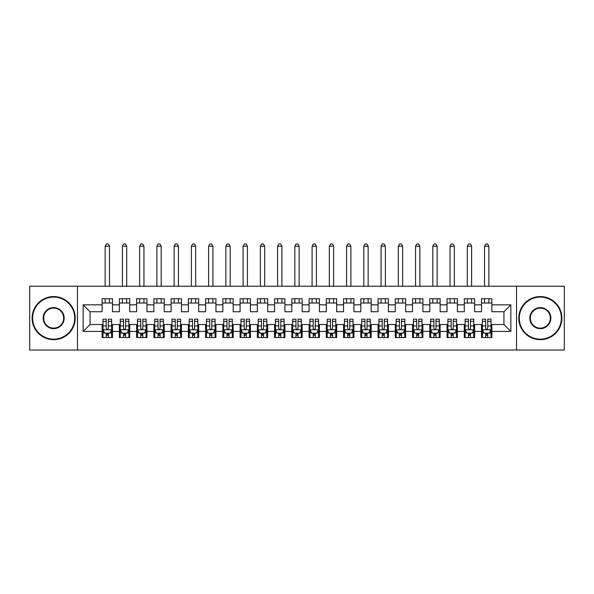 <?xml version="1.0" encoding="UTF-8"?>
<svg xmlns="http://www.w3.org/2000/svg" width="594" height="594" viewBox="0 0 594 594"><rect width="100%" height="100%" fill="white"/><g stroke="black" fill="none" stroke-linecap="round" stroke-linejoin="round"><path stroke-width="0.89" d="M516.528 350.029L564.3 350.029L564.3 286.219L516.528 286.219L516.528 350.029L77.472 350.029L77.472 286.219L29.7 286.219L29.7 350.029L77.472 350.029M516.528 286.219L77.472 286.219M83.16 331.407L83.16 304.848L102.131 304.848L102.131 311.746L90.058 311.746L90.058 324.51L83.16 331.407L102.131 331.407L102.131 337.526L112.474 337.526L112.474 331.407L119.372 331.407L119.372 337.526L129.722 337.526L129.722 331.407L136.62 331.407L136.62 337.526L146.97 337.526L146.97 331.407L153.868 331.407L153.868 337.526L164.211 337.526L164.211 331.407L171.109 331.407L171.109 337.526L181.46 337.526L181.46 331.407L188.357 331.407L188.357 337.526L198.7 337.526L198.7 331.407L205.598 331.407L205.598 337.526L215.949 337.526L215.949 331.407L222.847 331.407L222.847 337.526L233.19 337.526L233.19 331.407L240.087 331.407L240.087 337.526L250.438 337.526L250.438 331.407L257.336 331.407L257.336 337.526L267.686 337.526L267.686 331.407L274.584 331.407L274.584 337.526L284.927 337.526L284.927 331.407L291.825 331.407L291.825 337.526L302.175 337.526L302.175 331.407L309.073 331.407L309.073 337.526L319.416 337.526L319.416 331.407L326.314 331.407L326.314 337.526L336.664 337.526L336.664 331.407L343.562 331.407L343.562 337.526L353.913 337.526L353.913 331.407L360.81 331.407L360.81 337.526L371.153 337.526L371.153 331.407L378.051 331.407L378.051 337.526L388.402 337.526L388.402 331.407L395.3 331.407L395.3 337.526L405.643 337.526L405.643 331.407L412.54 331.407L412.54 337.526L422.891 337.526L422.891 331.407L429.789 331.407L429.789 337.526L440.132 337.526L440.132 331.407L447.03 331.407L447.03 337.526L457.38 337.526L457.38 331.407L464.278 331.407L464.278 337.526L474.628 337.526L474.628 331.407L481.526 331.407L481.526 337.526L491.869 337.526L491.869 324.51L503.942 324.51L503.942 311.746L491.869 311.746L491.869 304.848L510.84 304.848L510.84 331.407L491.869 331.407M491.869 304.848L491.869 298.723L481.526 298.723L481.526 304.848L474.628 304.848L474.628 298.723L464.278 298.723L464.278 304.848L457.38 304.848L457.38 298.723L447.03 298.723L447.03 304.848L440.132 304.848L440.132 298.723L429.789 298.723L429.789 304.848L422.891 304.848L422.891 298.723L412.54 298.723L412.54 304.848L405.643 304.848L405.643 298.723L395.3 298.723L395.3 304.848L388.402 304.848L388.402 298.723L378.051 298.723L378.051 304.848L371.153 304.848L371.153 298.723L360.81 298.723L360.81 304.848L353.913 304.848L353.913 298.723L343.562 298.723L343.562 304.848L336.664 304.848L336.664 298.723L326.314 298.723L326.314 304.848L319.416 304.848L319.416 298.723L309.073 298.723L309.073 304.848L302.175 304.848L302.175 298.723L291.825 298.723L291.825 304.848L284.927 304.848L284.927 298.723L274.584 298.723L274.584 304.848L267.686 304.848L267.686 298.723L257.336 298.723L257.336 304.848L250.438 304.848L250.438 298.723L240.087 298.723L240.087 304.848L233.19 304.848L233.19 298.723L222.847 298.723L222.847 304.848L215.949 304.848L215.949 298.723L205.598 298.723L205.598 304.848L198.7 304.848L198.7 298.723L188.357 298.723L188.357 304.848L181.46 304.848L181.46 298.723L171.109 298.723L171.109 304.848L164.211 304.848L164.211 298.723L153.868 298.723L153.868 304.848L146.97 304.848L146.97 298.723L136.62 298.723L136.62 304.848L129.722 304.848L129.722 298.723L119.372 298.723L119.372 304.848L112.474 304.848L112.474 298.723L102.131 298.723L102.131 304.848M474.628 331.407L474.628 324.51L481.526 324.51L481.526 331.407M510.84 304.848L503.942 311.746M457.38 331.407L457.38 324.51L464.278 324.51L464.278 331.407M481.526 304.848L481.526 311.746L474.628 311.746L474.628 304.848M440.132 331.407L440.132 324.51L447.03 324.51L447.03 331.407M464.278 304.848L464.278 311.746L457.38 311.746L457.38 304.848M422.891 331.407L422.891 324.51L429.789 324.51L429.789 331.407M447.03 304.848L447.03 311.746L440.132 311.746L440.132 304.848M405.643 331.407L405.643 324.51L412.54 324.51L412.54 331.407M429.789 304.848L429.789 311.746L422.891 311.746L422.891 304.848M388.402 331.407L388.402 324.51L395.3 324.51L395.3 331.407M412.54 304.848L412.54 311.746L405.643 311.746L405.643 304.848M371.153 331.407L371.153 324.51L378.051 324.51L378.051 331.407M395.3 304.848L395.3 311.746L388.402 311.746L388.402 304.848M353.913 331.407L353.913 324.51L360.81 324.51L360.81 331.407M378.051 304.848L378.051 311.746L371.153 311.746L371.153 304.848M336.664 331.407L336.664 324.51L343.562 324.51L343.562 331.407M360.81 304.848L360.81 311.746L353.913 311.746L353.913 304.848M319.416 331.407L319.416 324.51L326.314 324.51L326.314 331.407M343.562 304.848L343.562 311.746L336.664 311.746L336.664 304.848M302.175 331.407L302.175 324.51L309.073 324.51L309.073 331.407M326.314 304.848L326.314 311.746L319.416 311.746L319.416 304.848M284.927 331.407L284.927 324.51L291.825 324.51L291.825 331.407M309.073 304.848L309.073 311.746L302.175 311.746L302.175 304.848M267.686 331.407L267.686 324.51L274.584 324.51L274.584 331.407M291.825 304.848L291.825 311.746L284.927 311.746L284.927 304.848M250.438 331.407L250.438 324.51L257.336 324.51L257.336 331.407M274.584 304.848L274.584 311.746L267.686 311.746L267.686 304.848M233.19 331.407L233.19 324.51L240.087 324.51L240.087 331.407M257.336 304.848L257.336 311.746L250.438 311.746L250.438 304.848M215.949 331.407L215.949 324.51L222.847 324.51L222.847 331.407M240.087 304.848L240.087 311.746L233.19 311.746L233.19 304.848M198.7 331.407L198.7 324.51L205.598 324.51L205.598 331.407M222.847 304.848L222.847 311.746L215.949 311.746L215.949 304.848M181.46 331.407L181.46 324.51L188.357 324.51L188.357 331.407M205.598 304.848L205.598 311.746L198.7 311.746L198.7 304.848M164.211 331.407L164.211 324.51L171.109 324.51L171.109 331.407M188.357 304.848L188.357 311.746L181.46 311.746L181.46 304.848M146.97 331.407L146.97 324.51L153.868 324.51L153.868 331.407M171.109 304.848L171.109 311.746L164.211 311.746L164.211 304.848M129.722 331.407L129.722 324.51L136.62 324.51L136.62 331.407M153.868 304.848L153.868 311.746L146.97 311.746L146.97 304.848M112.474 331.407L112.474 324.51L119.372 324.51L119.372 331.407M136.62 304.848L136.62 311.746L129.722 311.746L129.722 304.848M90.058 324.51L102.131 324.51L102.131 331.407M119.372 304.848L119.372 311.746L112.474 311.746L112.474 304.848M481.526 303.037L491.869 303.037M464.278 303.037L474.628 303.037M447.03 303.037L457.38 303.037M429.789 303.037L440.132 303.037M412.54 303.037L422.891 303.037M395.3 303.037L405.643 303.037M378.051 303.037L388.402 303.037M360.81 303.037L371.153 303.037M343.562 303.037L353.913 303.037M326.314 303.037L336.664 303.037M309.073 303.037L319.416 303.037M291.825 303.037L302.175 303.037M274.584 303.037L284.927 303.037M257.336 303.037L267.686 303.037M240.087 303.037L250.438 303.037M222.847 303.037L233.19 303.037M205.598 303.037L215.949 303.037M188.357 303.037L198.7 303.037M171.109 303.037L181.46 303.037M153.868 303.037L164.211 303.037M136.62 303.037L146.97 303.037M119.372 303.037L129.722 303.037M102.131 303.037L112.474 303.037M102.131 333.212L102.992 333.212M111.613 333.212L112.474 333.212M119.372 333.212L120.24 333.212M128.861 333.212L129.722 333.212M136.62 333.212L137.481 333.212M146.102 333.212L146.97 333.212M153.868 333.212L154.73 333.212M163.35 333.212L164.211 333.212M171.109 333.212L171.97 333.212M180.598 333.212L181.46 333.212M188.357 333.212L189.219 333.212M197.839 333.212L198.7 333.212M205.598 333.212L206.46 333.212M215.087 333.212L215.949 333.212M222.847 333.212L223.708 333.212M232.328 333.212L233.19 333.212M240.087 333.212L240.956 333.212M249.577 333.212L250.438 333.212M257.336 333.212L258.197 333.212M266.817 333.212L267.686 333.212M274.584 333.212L275.445 333.212M284.066 333.212L284.927 333.212M291.825 333.212L292.686 333.212M301.314 333.212L302.175 333.212M309.073 333.212L309.934 333.212M318.555 333.212L319.416 333.212M326.314 333.212L327.183 333.212M335.803 333.212L336.664 333.212M343.562 333.212L344.423 333.212M353.044 333.212L353.913 333.212M360.81 333.212L361.672 333.212M370.292 333.212L371.153 333.212M378.051 333.212L378.913 333.212M387.54 333.212L388.402 333.212M395.3 333.212L396.161 333.212M404.781 333.212L405.643 333.212M412.54 333.212L413.402 333.212M422.03 333.212L422.891 333.212M429.789 333.212L430.65 333.212M439.27 333.212L440.132 333.212M447.03 333.212L447.898 333.212M456.519 333.212L457.38 333.212M464.278 333.212L465.139 333.212M473.76 333.212L474.628 333.212M481.526 333.212L482.387 333.212M491.008 333.212L491.869 333.212M83.16 304.848L90.058 311.746M503.942 324.51L510.84 331.407M106.267 335.283L108.338 335.283M102.992 321.324L106.267 321.324L106.267 319.164L102.992 319.164L102.992 329.677L104.715 333.13L109.89 333.13L111.613 329.677L111.613 319.164L108.338 319.164L108.338 321.324L111.613 321.324M111.613 329.677L111.613 337.526M102.992 329.677L102.992 337.526M108.338 333.13L108.338 337.526M106.267 337.526L106.267 333.13M106.267 321.324L106.267 328.385C106.957 329.715 107.648 329.715 108.338 328.385L108.338 321.324M106.267 333.212L108.338 333.212M109.459 303.037L109.459 298.723M109.459 286.219L109.459 246.213L105.145 246.213L105.145 286.219M105.145 303.037L105.145 298.723M105.145 246.213L106.437 243.971L108.167 243.971L109.459 246.213M123.515 335.283L125.586 335.283M120.24 321.324L123.515 321.324L123.515 319.164L120.24 319.164L120.24 329.677L121.963 333.13L127.138 333.13L128.861 329.677L128.861 319.164L125.586 319.164L125.586 321.324L128.861 321.324M128.861 329.677L128.861 337.526M120.24 329.677L120.24 337.526M125.586 333.13L125.586 337.526M123.515 337.526L123.515 333.13M123.515 321.324L123.515 328.385C124.205 329.715 124.896 329.715 125.586 328.385L125.586 321.324M123.515 333.212L125.586 333.212M126.708 303.037L126.708 298.723M126.708 286.219L126.708 246.213L122.394 246.213L122.394 286.219M122.394 303.037L122.394 298.723M122.394 246.213L123.686 243.971L125.408 243.971L126.708 246.213M140.756 335.283L142.827 335.283M137.481 321.324L140.756 321.324L140.756 319.164L137.481 319.164L137.481 329.677L139.204 333.13L144.379 333.13L146.102 329.677L146.102 319.164L142.827 319.164L142.827 321.324L146.102 321.324M146.102 329.677L146.102 337.526M137.481 329.677L137.481 337.526M142.827 333.13L142.827 337.526M140.756 337.526L140.756 333.13M140.756 321.324L140.756 328.385C141.446 329.715 142.137 329.715 142.827 328.385L142.827 321.324M140.756 333.212L142.827 333.212M143.948 303.037L143.948 298.723M143.948 286.219L143.948 246.213L139.635 246.213L139.635 286.219M139.635 303.037L139.635 298.723M139.635 246.213L140.934 243.971L142.657 243.971L143.948 246.213M53.668 339.167A21.042 21.042 0 0 0 74.71 318.124A21.042 21.042 0 0 0 53.668 297.089A21.042 21.042 0 0 0 32.633 318.124A21.042 21.042 0 0 0 53.668 339.167M53.668 296.569A21.555 21.555 0 0 1 75.23 318.124A21.555 21.555 0 0 1 53.668 339.679A21.555 21.555 0 0 1 32.113 318.124A21.555 21.555 0 0 1 53.668 296.569M53.668 328.645A10.521 10.521 0 0 1 43.154 318.124A10.521 10.521 0 0 1 53.668 307.603A10.521 10.521 0 0 1 64.189 318.124A10.521 10.521 0 0 1 53.668 328.645M53.668 308.123A10.001 10.001 0 0 0 43.666 318.124A10.001 10.001 0 0 0 53.668 328.126A10.001 10.001 0 0 0 63.669 318.124A10.001 10.001 0 0 0 53.668 308.123M540.332 339.167A21.042 21.042 0 0 0 561.367 318.124A21.042 21.042 0 0 0 540.332 297.089A21.042 21.042 0 0 0 519.29 318.124A21.042 21.042 0 0 0 540.332 339.167M540.332 296.569A21.555 21.555 0 0 1 561.887 318.124A21.555 21.555 0 0 1 540.332 339.679A21.555 21.555 0 0 1 518.77 318.124A21.555 21.555 0 0 1 540.332 296.569M540.332 328.645A10.521 10.521 0 0 1 529.811 318.124A10.521 10.521 0 0 1 540.332 307.603A10.521 10.521 0 0 1 550.846 318.124A10.521 10.521 0 0 1 540.332 328.645M540.332 308.123A10.001 10.001 0 0 0 530.331 318.124A10.001 10.001 0 0 0 540.332 328.126A10.001 10.001 0 0 0 550.334 318.124A10.001 10.001 0 0 0 540.332 308.123M158.004 335.283L160.076 335.283M154.73 321.324L158.004 321.324L158.004 319.164L154.73 319.164L154.73 329.677L156.452 333.13L161.627 333.13L163.35 329.677L163.35 319.164L160.076 319.164L160.076 321.324L163.35 321.324M163.35 329.677L163.35 337.526M154.73 329.677L154.73 337.526M160.076 333.13L160.076 337.526M158.004 337.526L158.004 333.13M158.004 321.324L158.004 328.385C158.695 329.715 159.385 329.715 160.076 328.385L160.076 321.324M158.004 333.212L160.076 333.212M161.197 303.037L161.197 298.723M161.197 286.219L161.197 246.213L156.883 246.213L156.883 286.219M156.883 303.037L156.883 298.723M156.883 246.213L158.175 243.971L159.897 243.971L161.197 246.213M175.252 335.283L177.316 335.283M171.97 321.324L175.252 321.324L175.252 319.164L171.97 319.164L171.97 329.677L173.7 333.13L178.868 333.13L180.598 329.677L180.598 319.164L177.316 319.164L177.316 321.324L180.598 321.324M180.598 329.677L180.598 337.526M171.97 329.677L171.97 337.526M177.316 333.13L177.316 337.526M175.252 337.526L175.252 333.13M175.252 321.324L175.252 328.385C175.935 329.715 176.626 329.715 177.316 328.385L177.316 321.324M175.252 333.212L177.316 333.212M178.438 303.037L178.438 298.723M178.438 286.219L178.438 246.213L174.131 246.213L174.131 286.219M174.131 303.037L174.131 298.723M174.131 246.213L175.423 243.971L177.146 243.971L178.438 246.213M192.493 335.283L194.565 335.283M189.219 321.324L192.493 321.324L192.493 319.164L189.219 319.164L189.219 329.677L190.941 333.13L196.117 333.13L197.839 329.677L197.839 319.164L194.565 319.164L194.565 321.324L197.839 321.324M197.839 329.677L197.839 337.526M189.219 329.677L189.219 337.526M194.565 333.13L194.565 337.526M192.493 337.526L192.493 333.13M192.493 321.324L192.493 328.385C193.184 329.715 193.874 329.715 194.565 328.385L194.565 321.324M192.493 333.212L194.565 333.212M195.686 303.037L195.686 298.723M195.686 286.219L195.686 246.213L191.372 246.213L191.372 286.219M191.372 303.037L191.372 298.723M191.372 246.213L192.664 243.971L194.394 243.971L195.686 246.213M209.741 335.283L211.806 335.283M206.46 321.324L209.741 321.324L209.741 319.164L206.46 319.164L206.46 329.677L208.19 333.13L213.357 333.13L215.087 329.677L215.087 319.164L211.806 319.164L211.806 321.324L215.087 321.324M215.087 329.677L215.087 337.526M206.46 329.677L206.46 337.526M211.806 333.13L211.806 337.526M209.741 337.526L209.741 333.13M209.741 321.324L209.741 328.385C210.432 329.715 211.115 329.715 211.806 328.385L211.806 321.324M209.741 333.212L211.806 333.212M212.927 303.037L212.927 298.723M212.927 286.219L212.927 246.213L208.62 246.213L208.62 286.219M208.62 303.037L208.62 298.723M208.62 246.213L209.912 243.971L211.635 243.971L212.927 246.213M226.982 335.283L229.054 335.283M223.708 321.324L226.982 321.324L226.982 319.164L223.708 319.164L223.708 329.677L225.43 333.13L230.606 333.13L232.328 329.677L232.328 319.164L229.054 319.164L229.054 321.324L232.328 321.324M232.328 329.677L232.328 337.526M223.708 329.677L223.708 337.526M229.054 333.13L229.054 337.526M226.982 337.526L226.982 333.13M226.982 321.324L226.982 328.385C227.673 329.715 228.363 329.715 229.054 328.385L229.054 321.324M226.982 333.212L229.054 333.212M230.175 303.037L230.175 298.723M230.175 286.219L230.175 246.213L225.861 246.213L225.861 286.219M225.861 303.037L225.861 298.723M225.861 246.213L227.16 243.971L228.883 243.971L230.175 246.213M244.231 335.283L246.302 335.283M240.956 321.324L244.231 321.324L244.231 319.164L240.956 319.164L240.956 329.677L242.679 333.13L247.854 333.13L249.577 329.677L249.577 319.164L246.302 319.164L246.302 321.324L249.577 321.324M249.577 329.677L249.577 337.526M240.956 329.677L240.956 337.526M246.302 333.13L246.302 337.526M244.231 337.526L244.231 333.13M244.231 321.324L244.231 328.385C244.921 329.715 245.612 329.715 246.302 328.385L246.302 321.324M244.231 333.212L246.302 333.212M247.423 303.037L247.423 298.723M247.423 286.219L247.423 246.213L243.109 246.213L243.109 286.219M243.109 303.037L243.109 298.723M243.109 246.213L244.401 243.971L246.124 243.971L247.423 246.213M261.471 335.283L263.543 335.283M258.197 321.324L261.471 321.324L261.471 319.164L258.197 319.164L258.197 329.677L259.92 333.13L265.095 333.13L266.817 329.677L266.817 319.164L263.543 319.164L263.543 321.324L266.817 321.324M266.817 329.677L266.817 337.526M258.197 329.677L258.197 337.526M263.543 333.13L263.543 337.526M261.471 337.526L261.471 333.13M261.471 321.324L261.471 328.385C262.162 329.715 262.852 329.715 263.543 328.385L263.543 321.324M261.471 333.212L263.543 333.212M264.664 303.037L264.664 298.723M264.664 286.219L264.664 246.213L260.358 246.213L260.358 286.219M260.358 303.037L260.358 298.723M260.358 246.213L261.65 243.971L263.372 243.971L264.664 246.213M278.72 335.283L280.791 335.283M275.445 321.324L278.72 321.324L278.72 319.164L275.445 319.164L275.445 329.677L277.168 333.13L282.343 333.13L284.066 329.677L284.066 319.164L280.791 319.164L280.791 321.324L284.066 321.324M284.066 329.677L284.066 337.526M275.445 329.677L275.445 337.526M280.791 333.13L280.791 337.526M278.72 337.526L278.72 333.13M278.72 321.324L278.72 328.385C279.41 329.715 280.101 329.715 280.791 328.385L280.791 321.324M278.72 333.212L280.791 333.212M281.912 303.037L281.912 298.723M281.912 286.219L281.912 246.213L277.598 246.213L277.598 286.219M277.598 303.037L277.598 298.723M277.598 246.213L278.89 243.971L280.62 243.971L281.912 246.213M295.968 335.283L298.032 335.283M292.686 321.324L295.968 321.324L295.968 319.164L292.686 319.164L292.686 329.677L294.416 333.13L299.584 333.13L301.314 329.677L301.314 319.164L298.032 319.164L298.032 321.324L301.314 321.324M301.314 329.677L301.314 337.526M292.686 329.677L292.686 337.526M298.032 333.13L298.032 337.526M295.968 337.526L295.968 333.13M295.968 321.324L295.968 328.385C296.651 329.715 297.342 329.715 298.032 328.385L298.032 321.324M295.968 333.212L298.032 333.212M299.153 303.037L299.153 298.723M299.153 286.219L299.153 246.213L294.847 246.213L294.847 286.219M294.847 303.037L294.847 298.723M294.847 246.213L296.139 243.971L297.861 243.971L299.153 246.213M313.209 335.283L315.28 335.283M309.934 321.324L313.209 321.324L313.209 319.164L309.934 319.164L309.934 329.677L311.657 333.13L316.832 333.13L318.555 329.677L318.555 319.164L315.28 319.164L315.28 321.324L318.555 321.324M318.555 329.677L318.555 337.526M309.934 329.677L309.934 337.526M315.28 333.13L315.28 337.526M313.209 337.526L313.209 333.13M313.209 321.324L313.209 328.385C313.899 329.715 314.59 329.715 315.28 328.385L315.28 321.324M313.209 333.212L315.28 333.212M316.402 303.037L316.402 298.723M316.402 286.219L316.402 246.213L312.088 246.213L312.088 286.219M312.088 303.037L312.088 298.723M312.088 246.213L313.38 243.971L315.11 243.971L316.402 246.213M330.457 335.283L332.529 335.283M327.183 321.324L330.457 321.324L330.457 319.164L327.183 319.164L327.183 329.677L328.905 333.13L334.08 333.13L335.803 329.677L335.803 319.164L332.529 319.164L332.529 321.324L335.803 321.324M335.803 329.677L335.803 337.526M327.183 329.677L327.183 337.526M332.529 333.13L332.529 337.526M330.457 337.526L330.457 333.13M330.457 321.324L330.457 328.385C331.148 329.715 331.831 329.715 332.529 328.385L332.529 321.324M330.457 333.212L332.529 333.212M333.642 303.037L333.642 298.723M333.642 286.219L333.642 246.213L329.336 246.213L329.336 286.219M329.336 303.037L329.336 298.723M329.336 246.213L330.628 243.971L332.35 243.971L333.642 246.213M347.698 335.283L349.769 335.283M344.423 321.324L347.698 321.324L347.698 319.164L344.423 319.164L344.423 329.677L346.146 333.13L351.321 333.13L353.044 329.677L353.044 319.164L349.769 319.164L349.769 321.324L353.044 321.324M353.044 329.677L353.044 337.526M344.423 329.677L344.423 337.526M349.769 333.13L349.769 337.526M347.698 337.526L347.698 333.13M347.698 321.324L347.698 328.385C348.388 329.715 349.079 329.715 349.769 328.385L349.769 321.324M347.698 333.212L349.769 333.212M350.891 303.037L350.891 298.723M350.891 286.219L350.891 246.213L346.577 246.213L346.577 286.219M346.577 303.037L346.577 298.723M346.577 246.213L347.876 243.971L349.599 243.971L350.891 246.213M364.946 335.283L367.018 335.283M361.672 321.324L364.946 321.324L364.946 319.164L361.672 319.164L361.672 329.677L363.394 333.13L368.57 333.13L370.292 329.677L370.292 319.164L367.018 319.164L367.018 321.324L370.292 321.324M370.292 329.677L370.292 337.526M361.672 329.677L361.672 337.526M367.018 333.13L367.018 337.526M364.946 337.526L364.946 333.13M364.946 321.324L364.946 328.385C365.637 329.715 366.327 329.715 367.018 328.385L367.018 321.324M364.946 333.212L367.018 333.212M368.139 303.037L368.139 298.723M368.139 286.219L368.139 246.213L363.825 246.213L363.825 286.219M363.825 303.037L363.825 298.723M363.825 246.213L365.117 243.971L366.84 243.971L368.139 246.213M382.194 335.283L384.259 335.283M378.913 321.324L382.194 321.324L382.194 319.164L378.913 319.164L378.913 329.677L380.643 333.13L385.81 333.13L387.54 329.677L387.54 319.164L384.259 319.164L384.259 321.324L387.54 321.324M387.54 329.677L387.54 337.526M378.913 329.677L378.913 337.526M384.259 333.13L384.259 337.526M382.194 337.526L382.194 333.13M382.194 321.324L382.194 328.385C382.878 329.715 383.568 329.715 384.259 328.385L384.259 321.324M382.194 333.212L384.259 333.212M385.38 303.037L385.38 298.723M385.38 286.219L385.38 246.213L381.073 246.213L381.073 286.219M381.073 303.037L381.073 298.723M381.073 246.213L382.365 243.971L384.088 243.971L385.38 246.213M399.435 335.283L401.507 335.283M396.161 321.324L399.435 321.324L399.435 319.164L396.161 319.164L396.161 329.677L397.883 333.13L403.059 333.13L404.781 329.677L404.781 319.164L401.507 319.164L401.507 321.324L404.781 321.324M404.781 329.677L404.781 337.526M396.161 329.677L396.161 337.526M401.507 333.13L401.507 337.526M399.435 337.526L399.435 333.13M399.435 321.324L399.435 328.385C400.126 329.715 400.816 329.715 401.507 328.385L401.507 321.324M399.435 333.212L401.507 333.212M402.628 303.037L402.628 298.723M402.628 286.219L402.628 246.213L398.314 246.213L398.314 286.219M398.314 303.037L398.314 298.723M398.314 246.213L399.606 243.971L401.336 243.971L402.628 246.213M416.684 335.283L418.748 335.283M413.402 321.324L416.684 321.324L416.684 319.164L413.402 319.164L413.402 329.677L415.132 333.13L420.3 333.13L422.03 329.677L422.03 319.164L418.748 319.164L418.748 321.324L422.03 321.324M422.03 329.677L422.03 337.526M413.402 329.677L413.402 337.526M418.748 333.13L418.748 337.526M416.684 337.526L416.684 333.13M416.684 321.324L416.684 328.385C417.367 329.715 418.057 329.715 418.748 328.385L418.748 321.324M416.684 333.212L418.748 333.212M419.869 303.037L419.869 298.723M419.869 286.219L419.869 246.213L415.562 246.213L415.562 286.219M415.562 303.037L415.562 298.723M415.562 246.213L416.854 243.971L418.577 243.971L419.869 246.213M433.924 335.283L435.996 335.283M430.65 321.324L433.924 321.324L433.924 319.164L430.65 319.164L430.65 329.677L432.373 333.13L437.548 333.13L439.27 329.677L439.27 319.164L435.996 319.164L435.996 321.324L439.27 321.324M439.27 329.677L439.27 337.526M430.65 329.677L430.65 337.526M435.996 333.13L435.996 337.526M433.924 337.526L433.924 333.13M433.924 321.324L433.924 328.385C434.615 329.715 435.305 329.715 435.996 328.385L435.996 321.324M433.924 333.212L435.996 333.212M437.117 303.037L437.117 298.723M437.117 286.219L437.117 246.213L432.803 246.213L432.803 286.219M432.803 303.037L432.803 298.723M432.803 246.213L434.103 243.971L435.825 243.971L437.117 246.213M451.173 335.283L453.244 335.283M447.898 321.324L451.173 321.324L451.173 319.164L447.898 319.164L447.898 329.677L449.621 333.13L454.796 333.13L456.519 329.677L456.519 319.164L453.244 319.164L453.244 321.324L456.519 321.324M456.519 329.677L456.519 337.526M447.898 329.677L447.898 337.526M453.244 333.13L453.244 337.526M451.173 337.526L451.173 333.13M451.173 321.324L451.173 328.385C451.863 329.715 452.554 329.715 453.244 328.385L453.244 321.324M451.173 333.212L453.244 333.212M454.365 303.037L454.365 298.723M454.365 286.219L454.365 246.213L450.052 246.213L450.052 286.219M450.052 303.037L450.052 298.723M450.052 246.213L451.343 243.971L453.066 243.971L454.365 246.213M468.414 335.283L470.485 335.283M465.139 321.324L468.414 321.324L468.414 319.164L465.139 319.164L465.139 329.677L466.862 333.13L472.037 333.13L473.76 329.677L473.76 319.164L470.485 319.164L470.485 321.324L473.76 321.324M473.76 329.677L473.76 337.526M465.139 329.677L465.139 337.526M470.485 333.13L470.485 337.526M468.414 337.526L468.414 333.13M468.414 321.324L468.414 328.385C469.104 329.715 469.795 329.715 470.485 328.385L470.485 321.324M468.414 333.212L470.485 333.212M471.606 303.037L471.606 298.723M471.606 286.219L471.606 246.213L467.292 246.213L467.292 286.219M467.292 303.037L467.292 298.723M467.292 246.213L468.592 243.971L470.314 243.971L471.606 246.213M485.662 335.283L487.733 335.283M482.387 321.324L485.662 321.324L485.662 319.164L482.387 319.164L482.387 329.677L484.11 333.13L489.285 333.13L491.008 329.677L491.008 319.164L487.733 319.164L487.733 321.324L491.008 321.324M491.008 329.677L491.008 337.526M482.387 329.677L482.387 337.526M487.733 333.13L487.733 337.526M485.662 337.526L485.662 333.13M485.662 321.324L485.662 328.385C486.352 329.715 487.043 329.715 487.733 328.385L487.733 321.324M485.662 333.212L487.733 333.212M488.855 303.037L488.855 298.723M488.855 286.219L488.855 246.213L484.541 246.213L484.541 286.219M484.541 303.037L484.541 298.723M484.541 246.213L485.833 243.971L487.563 243.971L488.855 246.213M103.037 329.767L111.568 329.767M111.613 332.922L109.994 332.922M104.611 332.922L102.992 332.922M108.338 325.943L111.613 325.943M102.992 325.943L106.267 325.943M106.267 334.184L108.338 334.184M120.278 329.767L128.816 329.767M128.861 332.922L127.242 332.922M121.859 332.922L120.24 332.922M125.586 325.943L128.861 325.943M120.24 325.943L123.515 325.943M123.515 334.184L125.586 334.184M137.526 329.767L146.065 329.767M146.102 332.922L144.483 332.922M139.1 332.922L137.481 332.922M142.827 325.943L146.102 325.943M137.481 325.943L140.756 325.943M140.756 334.184L142.827 334.184M154.774 329.767L163.305 329.767M163.35 332.922L161.731 332.922M156.348 332.922L154.73 332.922M160.076 325.943L163.35 325.943M154.73 325.943L158.004 325.943M158.004 334.184L160.076 334.184M172.015 329.767L180.554 329.767M180.598 332.922L178.972 332.922M173.597 332.922L171.97 332.922M177.316 325.943L180.598 325.943M171.97 325.943L175.252 325.943M175.252 334.184L177.316 334.184M189.263 329.767L197.795 329.767M197.839 332.922L196.22 332.922M190.837 332.922L189.219 332.922M194.565 325.943L197.839 325.943M189.219 325.943L192.493 325.943M192.493 334.184L194.565 334.184M206.504 329.767L215.043 329.767M215.087 332.922L213.461 332.922M208.086 332.922L206.46 332.922M211.806 325.943L215.087 325.943M206.46 325.943L209.741 325.943M209.741 334.184L211.806 334.184M223.752 329.767L232.291 329.767M232.328 332.922L230.71 332.922M225.326 332.922L223.708 332.922M229.054 325.943L232.328 325.943M223.708 325.943L226.982 325.943M226.982 334.184L229.054 334.184M240.993 329.767L249.532 329.767M249.577 332.922L247.958 332.922M242.575 332.922L240.956 332.922M246.302 325.943L249.577 325.943M240.956 325.943L244.231 325.943M244.231 334.184L246.302 334.184M258.242 329.767L266.78 329.767M266.817 332.922L265.199 332.922M259.823 332.922L258.197 332.922M263.543 325.943L266.817 325.943M258.197 325.943L261.471 325.943M261.471 334.184L263.543 334.184M275.49 329.767L284.021 329.767M284.066 332.922L282.447 332.922M277.064 332.922L275.445 332.922M280.791 325.943L284.066 325.943M275.445 325.943L278.72 325.943M278.72 334.184L280.791 334.184M292.731 329.767L301.269 329.767M301.314 332.922L299.688 332.922M294.312 332.922L292.686 332.922M298.032 325.943L301.314 325.943M292.686 325.943L295.968 325.943M295.968 334.184L298.032 334.184M309.979 329.767L318.51 329.767M318.555 332.922L316.936 332.922M311.553 332.922L309.934 332.922M315.28 325.943L318.555 325.943M309.934 325.943L313.209 325.943M313.209 334.184L315.28 334.184M327.22 329.767L335.759 329.767M335.803 332.922L334.177 332.922M328.801 332.922L327.183 332.922M332.529 325.943L335.803 325.943M327.183 325.943L330.457 325.943M330.457 334.184L332.529 334.184M344.468 329.767L353.007 329.767M353.044 332.922L351.425 332.922M346.042 332.922L344.423 332.922M349.769 325.943L353.044 325.943M344.423 325.943L347.698 325.943M347.698 334.184L349.769 334.184M361.709 329.767L370.248 329.767M370.292 332.922L368.674 332.922M363.29 332.922L361.672 332.922M367.018 325.943L370.292 325.943M361.672 325.943L364.946 325.943M364.946 334.184L367.018 334.184M378.957 329.767L387.496 329.767M387.54 332.922L385.914 332.922M380.539 332.922L378.913 332.922M384.259 325.943L387.54 325.943M378.913 325.943L382.194 325.943M382.194 334.184L384.259 334.184M396.205 329.767L404.737 329.767M404.781 332.922L403.163 332.922M397.78 332.922L396.161 332.922M401.507 325.943L404.781 325.943M396.161 325.943L399.435 325.943M399.435 334.184L401.507 334.184M413.446 329.767L421.985 329.767M422.03 332.922L420.404 332.922M415.028 332.922L413.402 332.922M418.748 325.943L422.03 325.943M413.402 325.943L416.684 325.943M416.684 334.184L418.748 334.184M430.695 329.767L439.226 329.767M439.27 332.922L437.652 332.922M432.269 332.922L430.65 332.922M435.996 325.943L439.27 325.943M430.65 325.943L433.924 325.943M433.924 334.184L435.996 334.184M447.935 329.767L456.474 329.767M456.519 332.922L454.9 332.922M449.517 332.922L447.898 332.922M453.244 325.943L456.519 325.943M447.898 325.943L451.173 325.943M451.173 334.184L453.244 334.184M465.184 329.767L473.722 329.767M473.76 332.922L472.141 332.922M466.758 332.922L465.139 332.922M470.485 325.943L473.76 325.943M465.139 325.943L468.414 325.943M468.414 334.184L470.485 334.184M482.432 329.767L490.963 329.767M491.008 332.922L489.389 332.922M484.006 332.922L482.387 332.922M487.733 325.943L491.008 325.943M482.387 325.943L485.662 325.943M485.662 334.184L487.733 334.184"/></g></svg>
